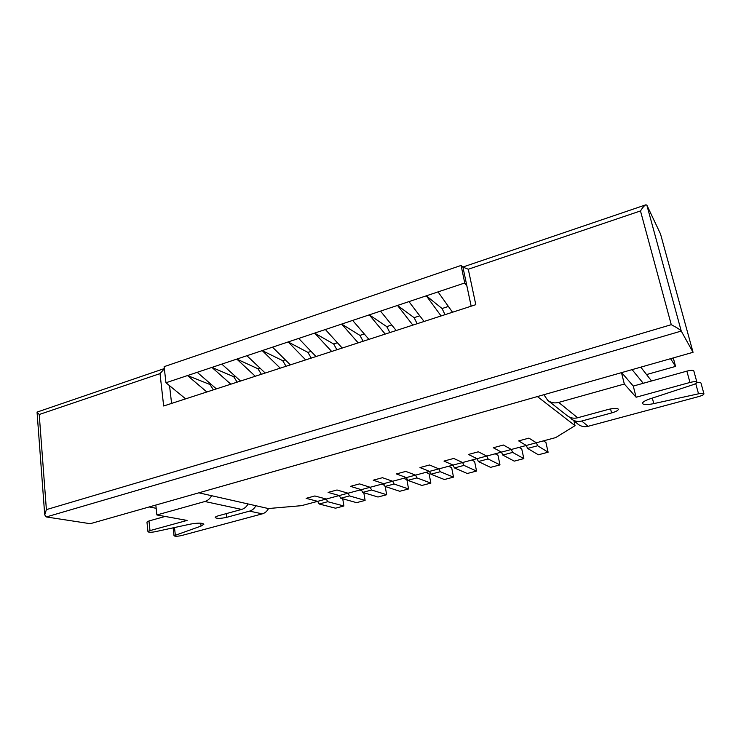 <?xml version="1.0" encoding="UTF-8"?>
<svg xmlns="http://www.w3.org/2000/svg" width="741" height="741" viewBox="0 0 741 741"><rect width="100%" height="100%" fill="white"/><g stroke="black" fill="none" stroke-linecap="round" stroke-linejoin="round"><path stroke-width="1.11" d="M536.354 442.766L526.286 445.461L518.654 440.904L528.926 438.126L518.654 440.904L526.286 445.461L501.444 452.121L493.302 447.749L503.389 445.026L511.327 449.472L503.389 445.026L493.302 447.749L501.444 452.121L477.037 458.651L468.414 454.474L478.315 451.797L486.754 456.058L478.315 451.797L468.414 454.474L477.037 458.651L453.066 465.079L443.979 461.078L453.696 458.457L462.606 462.523L453.696 458.457L443.979 461.078L453.066 465.079L429.511 471.387L419.971 467.571L429.521 464.987L438.885 468.877L429.521 464.987L419.971 467.571L429.511 471.387L406.364 477.584L396.398 473.934L405.772 471.406L415.581 475.12L405.772 471.406L396.398 473.934L406.364 477.584L383.616 483.678L373.232 480.196L382.449 477.704L392.674 481.252L382.449 477.704L373.232 480.196L383.616 483.678L361.256 489.662L350.474 486.346L359.524 483.901L370.157 487.282L359.524 483.901L350.474 486.346L361.256 489.662L339.276 495.553L328.106 492.395L337.007 489.986L348.02 493.21L337.007 489.986L328.106 492.395L339.276 495.553L317.657 501.342L306.116 498.332L314.869 495.97L326.262 499.036L314.869 495.97L306.116 498.332L317.657 501.342L301.476 505.677L268.325 508.539L198.866 492.821L537.401 396.555L575.044 425.667L555.676 437.598L536.354 442.766L528.926 438.126L536.354 442.766L537.642 445.749L548.108 452.223L545.922 442.46L543.459 440.867M448.398 306.441L442.053 308.525L445.035 314.666M526.286 445.461L527.583 448.425L538.346 454.789L548.108 452.223M537.642 445.749L527.583 448.425M511.327 449.472L512.642 452.418L523.841 458.614L521.738 448.916L519.108 447.388M419.767 315.814L414.117 317.667L417.164 323.706M501.444 452.121L502.768 455.048L514.254 461.134L523.841 458.614M512.642 452.418L502.768 455.048M486.754 456.058L488.087 458.957L499.99 464.894L497.971 455.261L495.183 453.798M391.739 324.984L386.746 326.614L389.868 332.57M477.037 458.651L478.39 461.55L490.561 467.367L499.99 464.894M488.087 458.957L478.39 461.55M462.606 462.523L463.968 465.394L476.546 471.063L474.611 461.495L471.665 460.096M364.285 333.969L359.941 335.395L363.118 341.249M453.066 465.079L454.437 467.932L467.284 473.499L476.546 471.063M463.968 465.394L454.437 467.932M438.885 468.877L440.265 471.711L453.501 477.13L451.649 467.627L448.546 466.284M337.405 342.768L333.672 343.991L336.914 349.761M429.511 471.387L430.91 474.203L444.396 479.529L453.501 477.13M440.265 471.711L430.91 474.203M415.581 475.12L416.979 477.917L430.845 483.095L429.067 473.656L425.816 472.378M311.081 351.382L307.932 352.41L311.229 358.098M406.364 477.584L407.782 480.372L421.888 485.457L430.845 483.095M416.979 477.917L407.782 480.372M392.674 481.252L394.101 484.021L408.56 488.958L406.865 479.584L403.475 478.362M285.276 359.82L282.701 360.663L286.054 366.267M383.616 483.678L385.051 486.429L399.751 491.283L408.56 488.958M394.101 484.021L385.051 486.429M370.157 487.282L371.602 490.014L386.654 494.729L385.209 486.485M384.422 485.216L381.495 484.243M259.998 368.101L257.961 368.759L261.369 374.279M361.256 489.662L362.71 492.385L377.984 497.016L386.654 494.729M371.602 490.014L362.71 492.385M348.02 493.21L349.493 495.914L365.1 500.407L363.812 492.719M361.765 490.607L359.885 490.033M235.212 376.206L233.702 376.697L237.157 382.134M339.276 495.553L340.749 498.239L356.578 502.648L365.1 500.407M349.493 495.914L340.749 498.239M326.262 499.036L327.744 501.713L343.898 505.992L342.731 498.795M339.508 495.97L338.628 495.729M210.916 384.153L209.916 384.486L213.417 389.84M317.657 501.342L319.149 504L335.516 508.196L343.898 505.992M327.744 501.713L319.149 504M621.643 372.603L633.277 386.07L636.121 397.232L624.339 384.033L558.686 402.419L577.665 417.776L607.926 409.523C613.826 408.106 617.318 408.004 618.383 409.227C618.272 410.412 616.003 411.653 611.557 412.95L581.704 421.045L588.169 426.288L698.856 396.537C702.153 395.583 703.848 394.684 703.941 393.841C703.496 393.184 701.69 393.165 698.522 393.804L653.775 403.623C647.217 404.929 643.457 404.873 642.493 403.465C642.456 402.131 644.902 400.612 649.811 398.917L692.863 384.783C695.577 383.838 696.929 382.995 696.92 382.245C696.234 381.42 693.909 381.495 689.954 382.467L636.121 397.232M621.477 372.649L624.339 384.033M543.885 394.712L547.766 400.381C550.971 402.771 554.611 403.456 558.686 402.419M569.653 417.192L578.212 424.343C581.148 426.529 584.473 427.177 588.169 426.288M571.524 419.082C574.525 421.314 577.915 421.972 581.704 421.045M703.941 393.841L700.977 383.023C700.671 382.439 699.282 382.337 696.799 382.708M696.92 382.245L693.835 370.963C693.141 370.102 690.825 370.167 686.879 371.139L633.277 386.07M577.665 417.776C573.83 418.721 570.394 418.063 567.356 415.794L547.766 400.381M268.529 508.53C267.056 511.29 264.982 513.068 262.295 513.856L181.582 535.548C177.544 536.41 175.024 536.475 174.015 535.752L201.061 526.064L203.858 524.23C202.432 522.813 197.866 522.785 190.178 524.156L155.073 531.751C151.118 532.446 148.746 532.427 147.959 531.695L149.997 530.602L187.093 520.423L156.888 514.958L155.823 505.056M147.959 531.695L146.959 522.072L148.987 520.951L165.132 516.449M156.888 514.958L204.896 501.509L241.668 509.419C244.4 508.613 246.531 506.788 248.059 503.954M211.602 495.701C209.981 498.702 207.749 500.638 204.896 501.509M255.886 505.733C254.385 508.521 252.273 510.327 249.569 511.123L226.783 517.301C220.586 518.644 216.733 518.719 215.233 517.533C215.27 516.949 216.409 516.338 218.66 515.699L241.668 509.419M185.648 398.853L165.956 382.754L464.755 282.979L461.078 265.445L462.958 267.251M464.755 282.979L466.96 286.267M165.956 382.754L164.122 366.665L461.078 265.445M438.033 291.898L452.519 312.23M412.857 325.104L397.5 305.44L414.117 317.667M156.175 508.298L149.145 506.955M408.958 301.615L424.065 321.464M575.044 425.667L573.951 420.981M643.253 383.292L632.101 369.629M206.841 391.98L187.51 375.557L209.916 384.486M197.217 372.315L216.381 388.877M230.831 384.19L211.917 367.406L233.702 376.697M221.818 364.1L240.556 381.031M255.293 376.252L236.814 359.098L257.961 368.759M246.91 355.717L265.213 373.029M280.237 368.157L262.221 350.613L282.701 360.663M272.531 347.168L290.361 364.868M305.69 359.894L288.156 341.953L307.932 352.41M298.679 338.433L316.018 356.541M331.662 351.466L314.638 333.107L333.672 343.991M325.382 329.523L342.203 348.038M358.172 342.861L341.675 324.076L359.941 335.395M352.651 320.418L368.925 339.369M385.227 334.08L369.287 314.86L386.746 326.614M380.504 311.109L396.213 330.514M441.071 315.953L426.325 295.807L442.053 308.525M640.798 367.156L651.543 380.985M640.483 210.944L671.272 324.688L46.387 509.623L39.227 414.506L160.019 373.612L163.659 405.994L475.796 304.681L468.284 269.242L640.483 210.944C642.651 207.499 644.438 205.452 645.874 204.812L646.847 205.127L660.5 233.915L693.048 352.299L90.245 523.702L46.303 516.949L44.729 514.884L37.05 412.098L164.345 368.564M468.284 269.242L462.921 267.112L471.156 306.181M671.272 324.688C676.737 327.513 680.062 329.634 681.248 331.07L693.048 352.299M46.387 509.623L44.729 514.884M39.227 414.506L37.05 412.098M160.019 373.612L164.363 368.786M673.282 357.922L675.56 366.406L646.55 374.566M675.56 366.406L670.568 358.69M610.565 408.912L611.557 412.95M695.725 383.56L698.522 393.804M652.339 398.093L653.775 403.623M686.879 371.139L689.954 382.467M249.569 511.123L262.295 513.856M226.311 513.615L226.783 517.301M174.487 527.546L175.311 534.909M200.718 523.174L201.061 526.064M148.987 520.951L149.997 530.602M646.847 205.127L681.248 331.07L46.303 516.949M169.55 385.69L171.588 403.419M174.015 535.752L173.135 527.842M462.995 267.001L645.874 204.812"/></g></svg>
